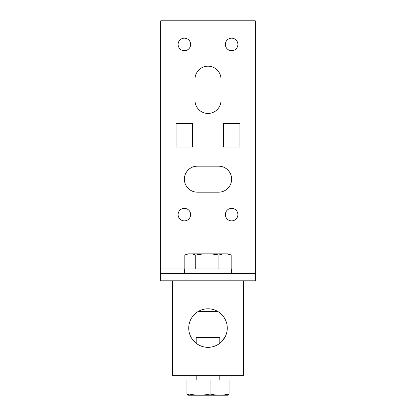 <?xml version="1.0" encoding="UTF-8"?>
<svg xmlns="http://www.w3.org/2000/svg" width="416" height="416" viewBox="0 0 416 416"><rect width="100%" height="100%" fill="white"/><g stroke="black" fill="none" stroke-linecap="round" stroke-linejoin="round"><path stroke-width="0.62" d="M184.366 220.88A6.266 6.266 0 0 0 189.79 211.484A6.266 6.266 0 0 0 178.937 211.484A6.266 6.266 0 0 0 184.366 220.88M231.634 220.88A6.266 6.266 0 0 0 237.063 211.484A6.266 6.266 0 0 0 226.21 211.484A6.266 6.266 0 0 0 231.634 220.88M255.273 268.98L255.273 20.8L160.727 20.8L160.727 273.707L255.273 273.707L255.273 268.98M176.093 147.02L192.634 147.02L192.634 123.38L176.093 123.38L176.093 147.02M223.366 147.02L239.907 147.02L239.907 123.38L223.366 123.38L223.366 147.02M184.366 50.7A6.266 6.266 0 0 0 189.79 41.304A6.266 6.266 0 0 0 178.937 41.304A6.266 6.266 0 0 0 184.366 50.7M231.634 50.7A6.266 6.266 0 0 0 237.063 41.304A6.266 6.266 0 0 0 226.21 41.304A6.266 6.266 0 0 0 231.634 50.7M218.634 166.166L197.366 166.166A13 13 0 0 0 184.366 179.166A13 13 0 0 0 197.366 192.166L218.634 192.166A13 13 0 0 0 231.634 179.166A13 13 0 0 0 218.634 166.166M195 79.18L195 100.454A13 13 0 0 0 208 113.454A13 13 0 0 0 221 100.454L221 79.18A13 13 0 0 0 208 66.18A13 13 0 0 0 195 79.18M160.727 273.707L160.727 280.8L255.273 280.8L255.273 273.707M243.454 280.8L243.454 375.346L172.546 375.346L172.546 280.8M194.979 342.269L192.01 338.816M191.35 337.761L190.242 335.535M188.973 331.089L188.822 326.232M189.14 324.147L190.232 320.627M192.005 317.335L194.36 314.47M218.764 312.099L221.634 314.465M224.011 317.361L225.774 320.637M227.261 328.364L226.881 331.895M225.321 336.508L221.64 341.676M188.734 328.073C188.651 338.582 197.444 347.386 207.948 347.334C218.53 347.433 227.318 338.603 227.266 328.146C227.386 317.595 218.587 308.771 208.062 308.807C197.47 308.729 188.661 317.512 188.734 328.073M219.82 380.073L219.82 375.346M219.82 343.283L219.82 337.527L196.18 337.527L196.18 343.283M210.054 394.02C216.382 395.543 222.711 395.543 229.039 394.02L228.025 395.2L187.975 395.2L186.961 394.02L186.961 380.073L189.015 380.073L189.015 394.02C196.024 395.543 203.039 395.543 210.054 394.02L210.054 380.073L189.015 380.073M229.039 394.02L229.039 380.073L210.054 380.073M187.829 395.148L189.015 394.02M231.634 273.707L231.634 268.98L160.727 268.98M198.136 311.527L217.864 311.527M218.92 255.034C211.193 253.51 203.466 253.51 195.733 255.034C192.093 253.51 188.453 253.51 184.813 255.034L187.975 253.854L228.025 253.854L231.187 255.034C227.1 253.51 223.007 253.51 218.92 255.034L218.92 268.98M195.733 255.034L195.733 268.98M231.187 255.034L231.187 268.98M184.813 255.034L184.813 268.98M196.18 380.073L196.18 375.346M184.366 273.707L184.366 268.98"/></g></svg>
